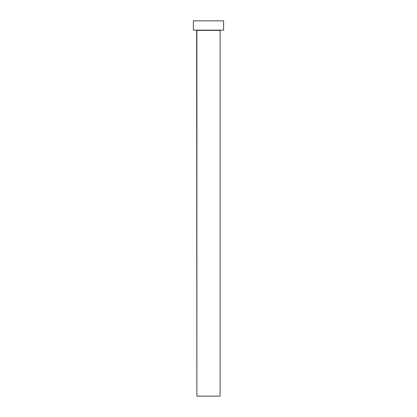 <?xml version="1.0" encoding="UTF-8"?>
<svg xmlns="http://www.w3.org/2000/svg" width="417" height="417" viewBox="0 0 417 417"><rect width="100%" height="100%" fill="white"/><g stroke="black" fill="none" stroke-linecap="round" stroke-linejoin="round"><path stroke-width="0.63" d="M220.119 30.378L196.881 30.378L196.881 396.15L220.119 396.15L220.119 30.378L220.119 396.15L196.881 396.15L196.647 30.144L220.119 30.378M193.394 20.85L193.394 30.144L223.606 30.144L223.606 20.85L193.394 20.85L193.394 30.144L223.606 30.144L223.606 20.85L193.394 20.85"/></g></svg>
